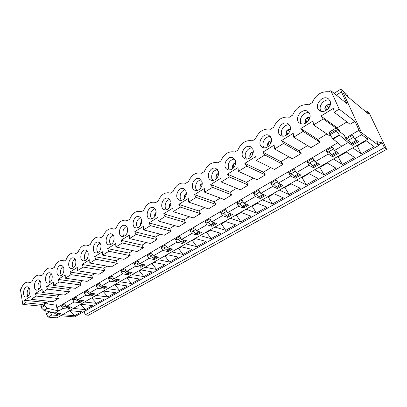<?xml version="1.0" encoding="UTF-8"?>
<svg xmlns="http://www.w3.org/2000/svg" width="407" height="407" viewBox="0 0 407 407"><rect width="100%" height="100%" fill="white"/><g stroke="black" fill="none" stroke-linecap="round" stroke-linejoin="round"><path stroke-width="0.61" d="M141.478 222.95L141.31 222.298M140.873 224.71L140.797 224.405M155.718 214.57L155.418 213.472M155.036 216.163L154.925 215.761M170.396 205.83L169.973 204.355M170.935 203.276C169.729 204.283 169.281 205.571 169.592 207.132L169.546 206.954M185.541 196.734L185.007 194.948M201.18 187.276L200.534 185.226M217.338 177.457L216.585 175.183M234.04 167.257L233.186 164.794M251.317 156.664L250.366 154.044M269.2 145.665L268.152 142.913M287.718 134.234L286.579 131.38M306.909 122.354L305.682 119.424M309.895 117.608L309.763 117.292M326.811 110.002L325.503 107.026M328.413 106.995L328.932 107.855M330.082 105.581L329.716 104.752M356.563 140.196L351.266 143.264L348.626 140.145L353.663 137.205L348.626 140.145M50.977 312.016L50.326 312.403L53.749 312.703M42.476 304.706L45.737 302.686L47.823 303.922L55.82 305.153L56.242 304.584L56.822 307.728L58.684 310.968L62.785 308.582L61.284 305.978L64.103 306.257L65.634 305.362L64.103 306.257L64.723 306.318M61.284 305.978L64.799 303.917L66.305 306.532L74.074 302.014L72.553 299.374L75.351 299.689L77.009 298.723L75.351 299.689L75.997 299.761M72.553 299.374L76.165 297.252L77.691 299.908L85.674 295.263L84.132 292.582L86.915 292.938L88.706 291.895L86.915 292.938L87.581 293.02M84.132 292.582L87.846 290.405L89.398 293.096L97.609 288.319L96.042 285.602L98.809 285.994L100.733 284.869L98.809 285.994L99.501 286.09M96.042 285.602L99.863 283.364L101.435 286.09L109.885 281.176L108.293 278.419L111.04 278.851L113.11 277.645L111.04 278.851L111.762 278.968M108.293 278.419L112.225 276.114L113.823 278.881L122.517 273.825L120.904 271.026L123.631 271.505L125.849 270.207L123.631 271.505L124.379 271.632M120.904 271.026L124.954 268.656L126.577 271.464L135.531 266.249L133.888 263.415L136.589 263.94L138.97 262.546L136.589 263.94L137.368 264.087M133.888 263.415L138.059 260.973L139.708 263.822L148.931 258.455L147.263 255.576L149.939 256.145L152.488 254.655L149.939 256.145L150.753 256.318M147.263 255.576L151.562 253.057L153.236 255.947L162.744 250.417L161.05 247.497L163.69 248.117L166.417 246.52L163.69 248.117L164.545 248.316M161.05 247.497L165.476 244.902L167.18 247.832L176.984 242.129L175.259 239.168L177.869 239.835L180.784 238.136L177.869 239.835L178.765 240.069M175.259 239.168L179.828 236.487L181.558 239.464L191.672 233.582L189.921 230.571L192.491 231.298L195.609 229.482L192.491 231.298L193.432 231.568M189.921 230.571L194.632 227.808L196.393 230.835L206.832 224.761L205.052 221.703L207.58 222.492L210.907 220.548L207.58 222.492L208.572 222.797M205.052 221.703L209.915 218.849L211.706 221.922L222.487 215.649L220.675 212.546L223.158 213.395L226.709 211.325L223.158 213.395L224.206 213.756M220.675 212.546L225.702 209.6L227.523 212.719L238.66 206.242L236.813 203.088L239.25 204.004L243.035 201.796L239.25 204.004L240.359 204.421M236.813 203.088L242.007 200.041L243.864 203.21L255.372 196.515L253.495 193.305L255.876 194.297L259.91 191.941L255.876 194.297L257.061 194.785M253.495 193.305L258.867 190.155L260.755 193.381L272.665 186.452L270.752 183.191L273.072 184.254L277.371 181.746L273.072 184.254L274.338 184.834M270.752 183.191L276.307 179.935L278.23 183.211L290.552 176.043L288.604 172.726L290.863 173.87L295.441 171.194L290.863 173.87L292.226 174.562M288.604 172.726L294.358 169.353L296.316 172.685L309.076 165.262L307.092 161.889L309.279 163.115L314.158 160.272L309.279 163.115L310.76 163.95M307.092 161.889L313.054 158.394L315.049 161.788L328.271 154.09L326.246 150.661L328.357 151.979L333.552 148.947L328.357 151.979L329.985 153.001M354.589 138.777L352.513 135.266L346.108 139.021L345.589 138.146L359.04 130.25L354.96 121.347L339.189 109.132L330.876 90.675L346.805 103.571L341.442 91.89L340.761 89.164L347.059 94.444L348.331 97.192L343.32 93.015L361.528 132.611L378.632 145.518L376.806 141.621L382.122 142.821L384.401 147.644L386.65 149.354L369.185 112.998L367.256 111.381L368.493 113.996L343.32 93.015L361.528 132.611L366.417 136.304L367.78 139.25L361.655 134.666L354.589 138.777L358.618 141.672L352.259 145.345L348.168 142.511L334.462 150.493L332.422 147.039L326.246 150.661M84.356 311.38L85.078 314.937L88.467 315.237L386.65 149.354M336.523 151.811L331.507 154.716L328.836 151.699M337.54 152.467L332.539 155.357L331.507 154.716M337.958 156.385L342.323 164.489L333.394 159.01M346.433 152.106L338.161 156.853L337.678 156.547M317.19 163.019L312.444 165.766L309.742 162.851M318.249 163.624L313.512 166.366L312.444 165.766M319.576 166.951L323.997 174.842L314.738 169.729M327.365 163.049L319.77 167.414L319.261 167.129M298.529 173.83L294.037 176.435L291.305 173.611M299.628 174.4L295.141 176.994L294.037 176.435M301.801 177.167L306.273 184.854L296.708 180.092M308.949 173.626L301.984 177.625L301.46 177.36M280.509 184.274L276.256 186.742L273.504 184.005M281.639 184.803L277.391 187.261L276.256 186.742M284.6 187.047L289.123 194.541L279.273 190.11M291.142 183.847L284.773 187.505L284.239 187.256M263.095 194.368L259.066 196.703L256.293 194.053M264.255 194.856L260.231 197.186L259.066 196.703M267.954 196.612L272.522 203.922L262.413 199.796M273.926 193.732L268.121 197.064L267.572 196.835M246.26 204.126L242.44 206.344L239.652 203.77M247.446 204.584L243.635 206.787L242.44 206.344M251.831 205.876L256.435 213.009L246.093 209.178M257.27 203.297L251.989 206.329L251.424 206.11M229.97 213.568L226.348 215.669L223.55 213.171M231.186 213.99L227.569 216.081L226.348 215.669M236.213 214.855L240.852 221.815L230.286 218.259M241.142 212.556L236.36 215.298L235.785 215.1M214.204 222.71L210.77 224.695L207.957 222.273M215.44 223.097L212.011 225.081L210.77 224.695M221.067 223.555L225.737 230.357L214.972 227.06M225.519 221.525L221.21 223.998L220.625 223.814M198.931 231.558L195.681 233.445L192.857 231.084M200.188 231.919L196.942 233.796L195.681 233.445M206.38 232L211.075 238.639L200.127 235.592M210.378 230.214L206.517 232.433L205.922 232.265M184.132 240.135L181.054 241.921L178.225 239.631M185.414 240.466L182.336 242.246L181.054 241.921M192.129 240.186L196.846 246.678L185.729 243.864M195.701 238.644L192.257 240.623L191.651 240.461M169.79 248.448L166.87 250.142L164.031 247.914M171.088 248.753L168.167 250.442L166.87 250.142M178.291 248.138L183.028 254.487L171.759 251.892M181.461 246.82L178.414 248.57L177.803 248.423M155.876 256.512L153.108 258.119L150.269 255.952M157.188 256.792L154.426 258.394L153.108 258.119M164.855 255.861L169.607 262.067L158.196 259.686M167.643 254.751L164.972 256.288L164.352 256.151M142.379 264.336L139.754 265.857L136.91 263.746M143.702 264.596L141.081 266.112L139.754 265.857M151.801 263.365L156.563 269.439L145.029 267.257M154.228 262.454L151.913 263.782L151.282 263.66M129.273 271.932L126.786 273.372L123.942 271.321M130.611 272.166L128.129 273.606L126.786 273.372M139.113 270.655L143.885 276.602L132.234 274.608M141.193 269.938L139.214 271.072L138.583 270.96M116.544 279.309L114.189 280.672L111.345 278.673M117.893 279.523L115.542 280.886L114.189 280.672M126.77 277.747L131.553 283.567L119.795 281.756M128.531 277.208L126.872 278.159L126.231 278.057M104.177 286.477L101.948 287.769L99.105 285.821M105.535 286.67L103.312 287.958L101.948 287.769M114.769 284.646L119.556 290.349L107.702 288.7M116.219 284.274L114.86 285.053L114.219 284.961M92.155 293.447L90.049 294.668L87.205 292.77M93.524 293.62L91.417 294.841L90.049 294.668M103.088 291.356L107.875 296.942L95.94 295.462M104.248 291.147L103.175 291.763L102.528 291.677M80.469 300.224L78.47 301.378L75.631 299.527M81.848 300.376L79.853 301.531L78.47 301.378M91.717 297.888L96.51 303.368L84.493 302.04M92.603 297.832L91.148 298.219M69.098 306.812L67.211 307.906L64.372 306.095M70.482 306.949L68.595 308.043L67.211 307.906M80.647 304.278L85.434 309.625L73.352 308.44M81.268 304.344L80.067 304.584M60.658 315.74L74.552 316.905L378.632 145.518M365.73 140.425L374.038 146.566L361.279 153.78L352.716 147.904M345.96 151.791L354.65 157.524L342.323 164.489M326.872 162.759L335.912 168.106L323.997 174.842M308.435 173.351L317.801 178.342L306.273 184.854M290.613 183.593L300.28 188.238L289.123 194.541M273.382 193.493L283.323 197.822L272.522 203.922M256.71 203.078L266.9 207.097L256.435 213.009M240.568 212.352L250.992 216.086L240.852 221.815M224.934 221.337L235.572 224.801L225.737 230.357M209.788 230.041L220.614 233.252L211.075 238.639M195.095 238.482L206.105 241.448L196.846 246.678M180.85 246.667L192.023 249.405L183.028 254.487M167.023 254.614L178.342 257.132L169.607 262.067M153.602 262.327L165.054 264.642L156.563 269.439M140.563 269.821L152.137 271.937L143.885 276.602M127.89 277.101L139.581 279.034L131.553 283.567M115.578 284.178L127.366 285.933L119.556 290.349M103.602 291.061L115.481 292.648L107.875 296.942M91.946 297.756L103.912 299.186L96.51 303.368M80.611 304.273L92.648 305.55L85.434 309.625M69.572 310.617L81.675 311.747L74.649 315.72L62.505 314.677M58.033 313.227L56.247 314.26L53.607 312.612M59.422 313.344L57.641 314.377L56.247 314.26M69.892 310.648L74.649 315.72M70.228 310.678L69.271 310.79M85.078 314.937L384.401 147.644M378.362 144.943L382.122 142.821M366.152 112.042L367.256 111.381M356.985 145.452L361.279 153.78M366.188 140.761L357.198 145.925L356.73 145.599M357.539 140.898L352.259 143.956L351.266 143.264M345.589 138.146L343.925 134.412L343.864 134.875L337.896 130.296L335.958 128.068L329.563 131.914L329.533 133.822L330.021 134.89L332.814 138.726L341.824 146.205M42.659 304.533L25.376 302.818L24.44 300.269L31.049 296.164L31.044 299.323L53.144 301.658L58.374 298.534L36.309 296.072L35.328 293.508L42.119 289.285L42.13 292.48L47.548 289.138L46.525 286.548L53.51 282.209L53.541 285.439L59.112 282L58.043 279.395L65.232 274.928L65.278 278.195L71.016 274.654L69.897 272.029L77.299 267.43L77.366 270.731L83.272 267.089L82.102 264.448L89.728 259.712L89.81 263.049L95.899 259.295L94.673 256.639L102.528 251.755L102.635 255.133L108.913 251.261L107.626 248.591L115.73 243.559L115.858 246.973L122.329 242.984L120.986 240.293L129.34 235.104L129.492 238.558L136.167 234.442L134.763 231.736L143.381 226.378L143.564 229.874L150.453 225.626L148.977 222.904L157.88 217.374L158.084 220.909L165.201 216.519L163.66 213.782L172.853 208.074L173.087 211.65L180.438 207.117L178.821 204.365L188.324 198.458L188.589 202.086L196.189 197.395L194.495 194.627L204.319 188.522L204.619 192.19L212.479 187.337L210.704 184.559L220.869 178.241L221.205 181.954L229.339 176.933L227.477 174.14L237.998 167.603L238.37 171.357L246.8 166.158L244.841 163.349L255.744 156.578L256.151 160.383L264.886 154.996L262.83 152.172L274.13 145.157L274.583 149.008L283.638 143.417L281.481 140.588L293.203 133.308L293.701 137.21L303.098 131.41L300.829 128.571L312.993 121.011L313.538 124.964L323.295 118.941L320.909 116.097L333.547 108.247L334.142 112.246L350.081 124.262L354.96 121.347M338.807 130.993L339.591 130.53L337.255 127.773L346.983 121.927M313.538 124.964L330.143 136.172L330.708 135.831M293.701 137.21L310.912 147.66L320.024 142.216L317.801 139.469L326.913 133.989M274.583 149.008L292.348 158.75L301.149 153.495L299.028 150.758L307.56 145.625M256.151 160.383L274.425 169.46L282.921 164.382L280.896 161.655L288.889 156.853M238.37 171.357L257.102 179.808L265.313 174.903L263.385 172.186L270.864 167.689M221.205 181.954L240.354 189.815L248.295 185.068L246.449 182.367L253.449 178.159M204.619 192.19L224.15 199.496L231.837 194.902L230.072 192.216L236.615 188.278M188.589 202.086L208.465 208.862L215.908 204.421L214.219 201.745L220.34 198.067M173.087 211.65L193.279 217.938L200.483 213.634L198.87 210.974L204.584 207.539M158.084 220.909L178.561 226.73L185.546 222.558L184 219.912L189.331 216.707M143.564 229.874L164.296 235.256L171.062 231.212L169.587 228.581L174.557 225.595M129.492 238.558L150.458 243.523L157.021 239.601L155.611 236.986L160.236 234.203M115.858 246.973L137.027 251.541L143.401 247.736L142.048 245.136L146.352 242.552M102.635 255.133L123.993 259.33L130.184 255.632L128.887 253.052L132.88 250.651M89.81 263.049L111.335 266.895L117.343 263.304L116.107 260.734L119.811 258.506M77.366 270.731L99.038 274.242L104.874 270.752L103.688 268.203L107.117 266.137M65.278 278.195L87.083 281.385L92.76 277.991L91.621 275.458L94.785 273.555M53.541 285.439L75.458 288.329L80.978 285.032L79.884 282.514L82.804 280.759M42.13 292.48L64.148 295.085L69.521 291.875L68.473 289.372L71.154 287.759M58.374 298.534L57.367 296.052L59.824 294.571M46.81 303.195L46.561 302.549L48.804 301.2M49.919 311.777L46.271 313.924L45.726 310.831M56.822 307.728L337.673 142.796M330.021 134.89L336.462 131.034L335.958 129.965L335.958 128.068M333.114 139.062L339.55 135.241L348.168 142.511M328.271 154.09L332.534 156.731L338.67 153.19L334.462 150.493M309.076 165.262L313.497 167.72L319.424 164.301L315.049 161.788M290.552 176.043L295.121 178.327L300.839 175.025L296.316 172.685M272.665 186.452L277.36 188.578L282.89 185.383L278.23 183.211M255.372 196.515L260.195 198.484L265.542 195.401L260.755 193.381M238.66 206.242L243.59 208.069L248.763 205.082L243.864 203.21M222.487 215.649L227.518 217.343L232.524 214.453L227.523 212.719M206.832 224.761L211.961 226.328L216.809 223.529L211.706 221.922M191.672 233.582L196.881 235.027L201.582 232.316L196.393 230.835M176.984 242.129L182.27 243.462L186.823 240.832L181.558 239.464M162.744 250.417L168.101 251.643L172.517 249.094L167.18 247.832M148.931 258.455L154.355 259.58L158.638 257.102L153.236 255.947M135.531 266.249L141.01 267.282L145.167 264.881L139.708 263.822M122.517 273.825L128.047 274.761L132.092 272.425L126.577 271.464M109.885 281.176L115.461 282.026L119.388 279.762L113.823 278.881M97.609 288.319L103.225 289.087L107.041 286.884L101.435 286.09M85.674 295.263L91.331 295.955L95.04 293.813L89.398 293.096M74.074 302.014L79.762 302.635L83.369 300.549L77.691 299.908M62.785 308.582L68.503 309.132L72.014 307.102L66.305 306.532M45.737 302.686L44.485 304.828L44.694 305.708L47.268 308.231L58.684 310.968L55.23 312.978L44.124 310.47L41.234 307.778L41.031 306.903L42.287 304.762M367.78 139.25L57.005 317.836L48.107 317.124L51.801 314.972L57.545 315.456L60.964 313.482L55.23 312.978M330.26 104.965C327.803 103.48 324.018 107.28 325.335 109.885L325.819 110.612M336.462 131.034L339.55 135.241M351.353 143.325L352.259 145.345M346.108 139.021L349.949 141.707M46.271 313.924L48.107 317.124M51.801 314.972L50.326 312.403M361.655 134.666L359.04 130.25M41.422 306.201L22.807 304.405L25.376 302.818M341.442 91.89L336.35 95.106M27.946 296.291L27.218 294.337C26.938 291.717 27.59 289.611 29.182 288.008M29.884 289.916C30.032 294.144 28.724 296.515 25.956 297.034C21.805 296.815 23.428 286.09 27.488 286.838C28.724 287.067 29.523 288.095 29.884 289.916M22.807 304.405L20.35 289.082L21.266 288.497C22.934 284.147 25.275 282.015 28.287 282.107L30.113 282.845L31.995 281.644C33.725 277.162 36.162 274.99 39.311 275.122L41.092 275.829L43.025 274.598C44.816 269.978 47.36 267.76 50.651 267.938L52.376 268.62L54.365 267.348C56.232 262.586 58.888 260.322 62.332 260.551L63.991 261.197L66.036 259.89C67.979 254.975 70.757 252.666 74.364 252.951L75.941 253.561L78.047 252.218C80.072 247.135 82.982 244.775 86.767 245.131L88.248 245.701L90.415 244.317C92.531 239.057 95.579 236.645 99.557 237.078L100.921 237.602L103.154 236.172C105.377 230.723 108.572 228.261 112.754 228.785L113.985 229.253L116.29 227.783C118.615 222.125 121.983 219.612 126.379 220.243L127.452 220.65L129.828 219.134C132.28 213.253 135.821 210.689 140.456 211.437L141.346 211.772L143.793 210.21C146.383 204.085 150.117 201.47 155.001 202.355L155.678 202.615L158.211 200.997C160.943 194.617 164.891 191.946 170.055 192.989L170.482 193.157L173.097 191.488C175.997 184.819 180.174 182.102 185.628 183.328L188.477 181.659C191.499 174.786 195.869 171.993 201.582 173.285L204.375 171.505C207.468 164.499 211.986 161.61 217.928 162.841L220.818 160.994C223.987 153.856 228.663 150.87 234.844 152.035L237.83 150.122C241.081 142.847 245.925 139.754 252.355 140.842L255.454 138.863C258.786 131.441 263.802 128.236 270.502 129.248L273.713 127.198C277.126 119.627 282.326 116.305 289.311 117.231L292.643 115.105C296.148 107.372 301.541 103.927 308.827 104.762L312.281 102.554C315.883 94.663 321.484 91.082 329.085 91.819L330.876 90.675M334.172 93.345L340.761 89.164M38.802 289.545L38.034 287.561C37.729 284.829 38.431 282.656 40.145 281.044M40.888 282.982C41.056 287.301 39.698 289.708 36.823 290.216C32.555 289.932 34.285 279.085 38.456 279.904C39.708 280.148 40.517 281.176 40.888 282.982M49.964 282.606L49.15 280.596C48.825 277.742 49.583 275.508 51.424 273.891M52.208 275.849C52.391 280.26 50.987 282.712 47.995 283.201C43.6 282.845 45.452 271.876 49.74 272.776C51.002 273.036 51.826 274.059 52.208 275.849M61.442 275.463L60.587 273.428C60.236 270.452 61.05 268.152 63.029 266.534M63.853 268.513C64.057 273.026 62.597 275.514 59.478 275.982C54.96 275.549 56.944 264.458 61.355 265.44C62.622 265.72 63.456 266.743 63.853 268.513M73.25 268.106L72.354 266.056C71.973 262.953 72.848 260.587 74.974 258.969M75.839 260.958C76.063 265.578 74.547 268.111 71.296 268.554C66.646 268.035 68.778 256.812 73.311 257.896C74.588 258.191 75.432 259.213 75.839 260.958M85.394 260.526L84.463 258.47C84.056 255.225 84.997 252.798 87.281 251.185M88.182 253.185C88.426 257.916 86.849 260.49 83.45 260.902C78.668 260.287 80.973 248.942 85.633 250.127C86.915 250.442 87.764 251.46 88.182 253.185M100.697 249.033L100.997 247.644M97.899 252.716L96.932 250.656C96.5 247.268 97.512 244.775 99.969 243.172M100.895 245.172C101.16 250.025 99.517 252.64 95.966 253.022C91.046 252.299 93.539 240.822 98.331 242.129C99.613 242.46 100.468 243.478 100.895 245.172M113.594 241.443L114.158 239.031M110.775 244.663L109.778 242.608C109.315 239.067 110.404 236.508 113.044 234.92M114.001 236.915C114.286 241.895 112.571 244.556 108.852 244.897C103.79 244.058 106.502 232.453 111.421 233.888C112.703 234.239 113.563 235.251 114.001 236.915M126.918 233.44L127.696 230.342M124.038 236.36L123.016 234.315C122.527 230.611 123.697 227.981 126.536 226.424M127.513 228.398C127.818 233.521 126.022 236.228 122.131 236.518C116.926 235.546 119.882 223.814 124.929 225.392C126.206 225.768 127.07 226.77 127.513 228.398M140.669 225.102L140.639 224.985C140.374 223.631 140.715 222.456 141.656 221.469M137.708 227.783L136.666 225.758C136.147 221.886 137.413 219.19 140.461 217.664M141.453 219.617C142.659 223.601 139.011 228.922 135.816 227.874C130.464 226.755 133.694 214.901 138.873 216.636C140.14 217.033 141 218.03 141.453 219.617M154.858 216.453L154.762 216.163C154.472 214.621 154.909 213.36 156.064 212.378M151.801 218.93L150.748 216.936C150.198 212.881 151.562 210.114 154.843 208.633M155.84 210.551C157.138 214.637 153.256 220.121 149.929 218.951C144.429 217.669 147.965 205.693 153.276 207.601C154.528 208.023 155.382 209.005 155.84 210.551M169.505 207.489L169.343 207.056C169.027 205.326 169.561 203.988 170.94 203.037M166.336 209.783L165.283 207.829C164.703 203.581 166.173 200.743 169.704 199.318M170.696 201.19C172.095 205.377 167.943 211.045 164.479 209.727C158.842 208.267 162.724 196.174 168.162 198.28L170.696 201.19M184.63 198.204L184.396 197.649C184.066 195.731 184.702 194.322 186.309 193.432M181.339 200.33L180.291 198.423C179.68 193.971 181.273 191.066 185.063 189.708M186.045 191.519C187.551 195.823 183.109 201.679 179.502 200.198C173.718 198.535 177.991 186.34 183.552 188.655L186.045 191.519M200.259 188.589L199.949 187.937C199.603 185.816 200.351 184.351 202.198 183.542M196.82 190.547L195.798 188.706C195.157 184.03 196.876 181.059 200.961 179.782M201.913 181.522C203.536 185.943 198.758 192.012 195.009 190.344C189.087 188.451 193.798 176.16 199.476 178.719L201.913 181.522M216.407 178.622L216.025 177.895C215.674 175.559 216.539 174.048 218.63 173.357M212.815 180.418L211.828 178.663C211.157 173.753 213.019 170.706 217.409 169.531M218.325 171.179C220.08 175.738 214.927 182.021 211.03 180.143C204.975 178.001 210.18 165.629 215.964 168.447L218.325 171.179M233.099 168.3L232.651 167.506C232.3 164.947 233.292 163.4 235.638 162.856M229.345 169.933L228.403 168.274C227.711 163.11 229.731 159.997 234.452 158.939M235.307 160.475C237.21 165.176 231.634 171.698 227.584 169.577C221.413 167.16 227.167 154.726 233.038 157.835L235.307 160.475M250.371 157.601L249.862 156.756C249.516 153.963 250.646 152.386 253.24 152.02M246.433 159.056L245.563 157.524C243.91 153.464 247.975 147.522 252.116 147.99M252.895 149.394C254.955 154.248 248.901 161.019 244.709 158.628C238.431 155.906 244.8 143.432 250.743 146.856L252.895 149.394M268.244 146.505L267.679 145.625C267.353 142.587 268.62 140.985 271.474 140.827M264.118 147.777L263.329 146.388C261.518 142.16 266.056 135.907 270.431 136.666M271.118 137.912C273.356 142.933 266.758 149.969 262.423 147.268C256.064 144.215 263.115 131.726 269.103 135.495L271.118 137.912M286.752 134.992L286.136 134.096C285.851 130.795 287.261 129.187 290.369 129.268M282.422 136.07L281.741 134.854C279.751 130.444 284.824 123.86 289.438 124.949M290.013 126.007C292.445 131.207 285.226 138.533 280.764 135.48C274.349 132.061 282.153 119.587 288.161 123.738L290.013 126.007M305.922 123.041L305.281 122.136C305.041 118.569 306.598 116.957 309.956 117.313M301.389 123.901L300.829 122.894C298.636 118.289 304.329 111.36 309.172 112.815M309.62 113.65C312.266 119.053 304.344 126.679 299.771 123.229C293.33 119.419 301.969 107.005 307.951 111.559L309.62 113.65M325.793 110.623L325.137 109.732C323.758 107.021 327.879 103.144 330.265 104.935M321.052 111.253L320.635 110.485C318.223 105.672 324.613 98.372 329.67 100.249M329.975 100.824C332.86 106.441 324.14 114.382 319.475 110.495C313.049 106.258 322.598 93.946 328.515 98.942L329.975 100.824M334.142 112.246L339.189 109.132M31.044 299.323L36.309 296.072M57.367 296.052L35.328 293.508M337.255 127.773L320.909 116.097M339.591 130.53L323.295 118.941M317.801 139.469L300.829 128.571M320.024 142.216L303.098 131.41M309.946 117.358C306.675 117.231 305.184 118.875 305.489 122.278L305.962 123.016M301.149 153.495L283.638 143.417M290.359 129.329C287.352 129.457 286.014 131.085 286.355 134.224L286.803 134.956M282.921 164.382L264.886 154.996M69.521 291.875L47.548 289.138M80.978 285.032L59.112 282M92.76 277.991L71.016 274.654M104.874 270.752L83.272 267.089M117.343 263.304L95.899 259.295M130.184 255.632L108.913 251.261M114.057 239.845L113.863 240.664M143.401 247.736L122.329 242.984M127.661 230.815L127.111 233.008M157.021 239.601L136.167 234.442M141.641 221.825L140.837 224.786M171.062 231.212L150.453 225.626M156.054 212.663C155.087 213.665 154.741 214.845 155.011 216.209M185.546 222.558L165.201 216.519M200.483 213.634L180.438 207.117M186.304 193.63C184.859 194.607 184.305 195.971 184.641 197.736L184.758 198.046M215.908 204.421L196.189 197.395M202.193 183.715C200.503 184.62 199.837 186.06 200.193 188.029L200.366 188.456M231.837 194.902L212.479 187.337M218.625 173.499C216.682 174.313 215.893 175.814 216.265 177.991L216.504 178.52M248.295 185.068L229.339 176.933M235.628 162.973C233.425 163.665 232.509 165.211 232.885 167.613L233.191 168.218M265.313 174.903L246.8 166.158M253.235 152.116C250.763 152.65 249.715 154.233 250.086 156.868L250.447 157.54M271.469 140.908C268.727 141.254 267.536 142.867 267.898 145.747L268.31 146.459M280.896 161.655L262.83 152.172M299.028 150.758L281.481 140.588M289.794 131.308L287.688 130.011M294.464 176.653L295.121 178.327M271.087 142.582L269.266 141.565M276.765 186.976L277.36 188.578M263.385 172.186L244.841 163.349M252.991 153.485L251.49 152.717M259.646 196.942L260.195 198.484M246.449 182.367L227.477 174.14M235.49 164.036L234.315 163.492M243.081 206.583L243.59 208.069M230.072 192.216L210.704 184.559M218.554 174.257L217.72 173.906M227.05 215.903L227.518 217.343M214.219 201.745L194.495 194.627M202.162 184.168L201.674 183.974M211.518 224.929L211.961 226.328M198.87 210.974L178.821 204.365M196.474 233.669L196.881 235.027M184 219.912L163.66 213.782M181.888 242.134L182.27 243.462M169.587 228.581L148.977 222.904M167.745 250.346L168.101 251.643M155.611 236.986L134.763 231.736M154.019 258.308L154.355 259.58M142.048 245.136L120.986 240.293M140.695 266.036L141.01 267.282M128.887 253.052L107.626 248.591M127.757 273.54L128.047 274.761M116.107 260.734L94.673 256.639M115.186 280.83L115.461 282.026M103.688 268.203L82.102 264.448M102.966 287.912L103.225 289.087M91.621 275.458L69.897 272.029M91.087 294.795L91.331 295.955M79.884 282.514L58.043 279.395M79.533 301.495L79.762 302.635M68.473 289.372L46.525 286.548M68.29 308.013L68.503 309.132M57.341 314.352L57.545 315.456M46.561 302.549L24.44 300.269M331.73 154.853L332.534 156.731M309.885 117.648L309.218 117.191M309.137 119.643L306.786 118.04M312.779 165.954L313.497 167.72M330.041 105.489L328.963 104.665M329.141 107.545L326.592 105.622M252.9 153.805L252.732 153.353M270.828 143.244L270.436 142.221M289.367 132.168L288.767 130.678M289.713 131.497L289.586 131.181M308.557 120.589L307.763 118.707M308.898 120.06L308.557 119.246M328.439 108.496L327.452 106.268M328.764 108.089L328.215 106.848M343.554 134.631L343.925 134.412M56.242 304.584L55.393 305.087M329.533 133.822L335.958 129.965M329.528 132.01L335.923 128.164M47.588 308.414L44.124 310.47M44.694 305.708L41.234 307.778M47.268 308.231L43.803 310.287M45.609 302.818L42.16 304.894M44.485 304.828L41.031 306.903M332.814 138.726L339.255 134.905M28.287 282.107L30.754 282.433M39.311 275.122L41.662 275.463M50.651 267.938L52.885 268.294M62.332 260.551L64.428 260.918M74.364 252.951L76.312 253.327M86.767 245.131L88.553 245.502M99.557 237.078L101.165 237.444M112.754 228.785L114.174 229.136M126.379 220.243L127.584 220.563M140.456 211.437L141.427 211.721M155.001 202.355L155.728 202.584M170.055 192.989L170.502 193.147"/></g></svg>

